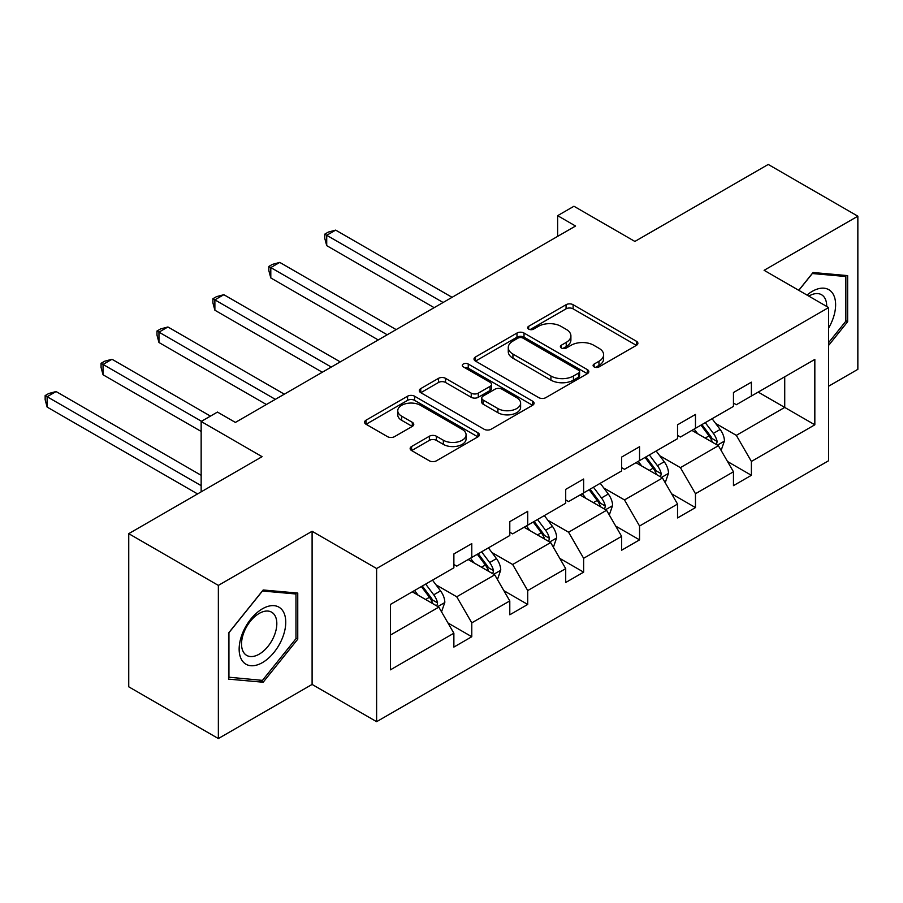 <?xml version="1.0" encoding="UTF-8"?>
<svg xmlns="http://www.w3.org/2000/svg" width="903" height="903" viewBox="0 0 903 903"><rect width="100%" height="100%" fill="white"/><g stroke="black" fill="none" stroke-linecap="round" stroke-linejoin="round"><path stroke-width="1.35" d="M594.129 366.911A3.488 2.009 0 0 0 599.05 366.911L636.434 345.33A4.978 2.878 0 0 0 637.89 343.298A4.978 2.878 0 0 0 636.434 341.266L573.1 304.706A4.978 2.878 0 0 0 566.068 304.706L528.684 326.288A3.488 2.009 0 0 0 527.657 327.71A3.488 2.009 0 0 0 528.684 329.132A3.488 2.009 0 0 0 533.605 329.132L538.448 326.333A15.927 9.188 0 0 1 560.966 326.333L566.237 329.381A15.927 9.188 0 0 1 570.899 335.882A15.927 9.188 0 0 1 566.237 342.384L561.406 345.183A3.488 2.009 0 0 0 560.379 346.605A3.488 2.009 0 0 0 561.406 348.027A3.488 2.009 0 0 0 566.328 348.027L571.17 345.228A15.927 9.188 0 0 1 593.689 345.228L598.96 348.276A15.927 9.188 0 0 1 603.622 354.777A15.927 9.188 0 0 1 598.96 361.279L594.129 364.067A3.488 2.009 0 0 0 593.102 365.489A3.488 2.009 0 0 0 594.129 366.911L594.129 364.067M828.638 386.202L857.85 369.338L857.85 216.189L768.239 164.448L634.888 241.44L573.947 206.256L557.636 215.67L557.636 236.372M218.357 738.552L312.099 684.429L312.099 531.28L218.357 585.404L218.357 738.552L128.745 686.811L128.745 533.662L262.084 456.67L201.155 421.487L201.155 491.853M218.357 585.404L128.745 533.662M411.599 446.5A4.978 2.878 0 0 0 410.143 448.531A4.978 2.878 0 0 0 411.599 450.552L429.365 460.812A4.978 2.878 0 0 0 436.409 460.812L477.924 436.849A4.978 2.878 0 0 0 479.38 434.817A4.978 2.878 0 0 0 477.924 432.785L414.59 396.214A4.978 2.878 0 0 0 407.558 396.214L366.031 420.188A4.978 2.878 0 0 0 364.575 422.22A4.978 2.878 0 0 0 366.031 424.252L387.5 436.646A4.978 2.878 0 0 0 394.532 436.646L412.31 426.385A4.978 2.878 0 0 0 413.766 424.354A4.978 2.878 0 0 0 412.31 422.322L401.666 416.181A13.308 7.687 0 0 1 397.76 410.741A13.308 7.687 0 0 1 405.978 403.641A13.308 7.687 0 0 1 420.482 405.312L462.178 429.376A13.308 7.687 0 0 1 466.083 434.817A13.308 7.687 0 0 1 457.866 441.917A13.308 7.687 0 0 1 443.35 440.246L436.409 436.239A4.978 2.878 0 0 0 429.365 436.239L411.599 446.5L411.599 450.552M201.155 421.487L217.465 412.073L235.39 422.423L575.561 226.021L557.636 215.67M312.099 531.28L376.619 568.529L828.638 307.562L828.638 460.711L376.619 721.678L376.619 568.529M857.85 216.189L764.107 270.313L828.638 307.562M538.798 397.636A4.978 2.878 0 0 0 545.83 397.636L587.356 373.673A4.978 2.878 0 0 0 588.812 371.641A4.978 2.878 0 0 0 587.356 369.609L524.022 333.038A4.978 2.878 0 0 0 516.979 333.038L475.463 357.012A4.978 2.878 0 0 0 474.007 359.044A4.978 2.878 0 0 0 475.463 361.076L538.798 397.636M464.718 367.668A3.488 2.009 0 0 1 468.251 368.164L468.251 364.022L532.635 401.192A4.978 2.878 0 0 1 534.091 403.223A4.978 2.878 0 0 1 532.635 405.255L491.119 429.23A4.978 2.878 0 0 1 484.087 429.23L420.753 392.658L420.753 388.595A4.978 2.878 0 0 0 419.297 390.627A4.978 2.878 0 0 0 420.753 392.658M420.753 388.595L438.519 378.346A4.978 2.878 0 0 1 445.551 378.346L471.242 393.166A4.978 2.878 0 0 0 478.274 393.166L490.069 386.36A4.978 2.878 0 0 0 491.525 384.328A4.978 2.878 0 0 0 490.069 382.308L463.318 366.866A3.488 2.009 0 0 1 462.302 365.444A3.488 2.009 0 0 1 464.458 363.582A3.488 2.009 0 0 1 468.251 364.022M390.423 604.434L453.87 567.806L453.87 553.945L471.784 543.595L471.784 557.456L509.789 535.524L509.789 521.652L527.713 511.312L527.713 525.174L565.707 503.242L565.707 489.37L583.631 479.019L583.631 492.891L621.625 470.948L621.625 457.087L639.55 446.737L639.55 460.609L677.543 438.666L677.543 424.805L695.468 414.454L695.468 428.315L733.462 406.384L733.462 392.523L751.386 382.172L751.386 396.033L814.833 359.405L814.833 424.805L751.386 461.433L751.386 475.305L733.462 485.645L733.462 471.784L695.468 493.715L695.468 507.588L677.543 517.938L677.543 504.066L639.55 526.009L639.55 539.87L621.625 550.22L621.625 536.348L583.631 558.291L583.631 572.152L565.707 582.503L565.707 568.642L527.713 590.573L527.713 604.446L509.789 614.785L509.789 600.924L471.784 622.856L471.784 636.728L453.87 647.079L453.87 633.206L390.423 669.834L390.423 604.434M468.205 559.533L494.731 574.85L456.737 596.781L435.991 584.805M456.737 596.781L471.784 622.856M494.731 574.85L509.789 600.924M453.87 564.499L456.737 566.147L471.784 557.456M524.124 527.25L550.649 542.556L512.656 564.499L491.909 552.523M512.656 564.499L527.713 590.573M550.649 542.556L565.707 568.642M509.789 532.217L512.656 533.865L527.713 525.174M580.042 494.957L606.568 510.274L568.574 532.217L547.828 520.23M568.574 532.217L583.631 558.291M606.568 510.274L621.625 536.348M565.707 499.923L568.574 501.583L583.631 492.891M635.96 462.675L662.486 477.992L624.492 499.923L603.746 487.947M624.492 499.923L639.55 526.009M662.486 477.992L677.543 504.066M621.625 467.641L624.492 469.3L639.55 460.609M691.879 430.392L718.404 445.71L680.41 467.641L659.664 455.665M680.41 467.641L695.468 493.715M718.404 445.71L733.462 471.784M677.543 435.359L680.41 437.018L695.468 428.315M758.193 392.105L784.73 407.422L736.329 435.359L715.582 423.383M736.329 435.359L751.386 461.433M814.833 424.805L784.73 407.422L784.73 376.788L814.833 359.405M312.099 684.429L376.619 721.678M733.462 403.077L736.329 404.725L751.386 396.033M390.423 635.069L438.813 607.132L412.287 591.815M438.813 607.132L453.87 633.206M727.547 461.535L751.386 475.305M671.629 493.828L695.468 507.588M615.711 526.11L639.55 539.87M559.792 558.393L583.631 572.152M503.874 590.675L527.713 604.446M447.956 622.968L471.784 636.728M828.638 345.364L847.635 321.728L847.635 275.607L813.039 272.514L798.737 290.303M297.753 639.189L297.753 593.068L263.168 589.986L228.572 633.014L228.572 679.135L263.168 682.228L297.753 639.189L295.97 638.161M595.517 367.408L598.96 365.422A15.927 9.188 0 0 0 603.622 358.92L603.622 354.777M570.899 335.882L570.899 340.025A15.927 9.188 0 0 1 566.237 346.526L562.795 348.513M636.367 345.364L573.1 308.837A4.978 2.878 0 0 0 566.068 308.837L530.072 329.618M587.289 373.707L524.022 337.18A4.978 2.878 0 0 0 516.979 337.18L475.531 361.11M578.552 373.063A3.488 2.009 0 0 0 579.579 371.641A3.488 2.009 0 0 0 578.552 370.219L522.961 338.117A3.488 2.009 0 0 0 518.04 338.117L512.938 341.063A15.927 9.188 0 0 0 508.276 347.565A15.927 9.188 0 0 0 512.938 354.066L550.932 376.009A15.927 9.188 0 0 0 573.45 376.009L578.552 373.063L578.552 377.194A3.488 2.009 0 0 0 579.579 375.772L579.579 371.641M508.276 347.565L508.276 351.707A15.927 9.188 0 0 0 512.938 358.209L512.938 354.066M578.552 377.194L573.45 380.14A15.927 9.188 0 0 1 550.932 380.14L512.938 358.209M420.821 392.703L438.519 382.477L438.519 378.346M491.525 384.328L491.525 388.471A4.978 2.878 0 0 1 490.069 390.502L478.274 397.309A4.978 2.878 0 0 1 471.242 397.309L445.551 382.477A4.978 2.878 0 0 0 438.519 382.477M468.251 368.164L532.567 405.3M497.892 408.562A13.308 7.687 0 0 0 512.396 410.222A13.308 7.687 0 0 0 520.613 403.122A13.308 7.687 0 0 0 516.719 397.692L502.023 389.204A4.978 2.878 0 0 0 494.991 389.204L483.207 396.011A4.978 2.878 0 0 0 481.75 398.042A4.978 2.878 0 0 0 483.207 400.074L497.892 408.562L497.892 412.694A13.308 7.687 0 0 0 512.396 414.364A13.308 7.687 0 0 0 520.613 407.264L520.613 403.122M481.75 398.042L481.75 402.185A4.978 2.878 0 0 0 483.207 404.217L483.207 400.074M497.892 412.694L483.207 404.217M466.083 434.817L466.083 438.948A13.308 7.687 0 0 1 457.866 446.048A13.308 7.687 0 0 1 443.35 444.389L436.409 440.371A4.978 2.878 0 0 0 429.365 440.371L411.666 450.597M397.76 410.741L397.76 414.883A13.308 7.687 0 0 0 401.666 420.313L401.666 416.181M412.242 426.419L401.666 420.313M477.856 436.883L414.59 400.356A4.978 2.878 0 0 0 407.558 400.356L366.099 424.286M845.84 320.689L847.635 321.728M259.511 680.117L263.168 682.228M721.136 450.428L724.432 440.901A13.432 7.755 -120 0 0 720.142 429.467L712.095 418.721M697.658 433.722L694.17 429.072M452.076 297.313L335.679 230.118L326.717 235.299L326.717 245.639L434.151 307.663M716.429 444.558L717.174 441.477A13.432 7.755 -120 0 0 713.336 433.395L705.288 422.649M701.913 424.591L710.774 436.42A6.84 3.951 60 0 1 712.015 438.497L717.174 441.477M700.988 425.132L709.036 435.878A13.432 7.755 60 0 1 712.377 442.222M326.717 245.639L324.753 238.29L324.753 234.159L443.113 302.494M324.753 234.159L328.331 232.082L335.679 230.118M665.218 482.71L668.513 473.183A13.432 7.755 -120 0 0 664.224 461.749L656.176 451.003M641.74 466.016L638.252 461.354M396.157 329.606L279.761 262.401L270.798 267.581L270.798 277.932L378.233 339.946M660.511 476.84L661.256 473.759A13.432 7.755 -120 0 0 657.418 465.677L649.37 454.943M645.995 456.884L654.856 468.702A6.84 3.951 60 0 1 656.097 470.779L661.256 473.759M645.058 457.426L653.106 468.16A13.432 7.755 60 0 1 656.458 474.504M270.798 277.932L268.834 270.584L268.834 266.441L387.195 334.776M268.834 266.441L272.413 264.376L279.761 262.401M609.299 514.992L612.595 505.477A13.432 7.755 -120 0 0 608.306 494.031L600.258 483.286M585.821 498.298L582.333 493.636M340.228 361.889L223.842 294.694L214.88 299.864L214.88 310.214L322.315 372.239M604.581 509.134L605.337 506.041A13.432 7.755 -120 0 0 601.488 497.971L593.44 487.225M590.077 489.166L598.937 500.984A6.84 3.951 60 0 1 600.179 503.073L605.337 506.041M589.14 489.708L597.188 500.454A13.432 7.755 60 0 1 600.54 506.797M214.88 310.214L212.905 302.866L212.905 298.724L331.266 367.058M212.905 298.724L216.494 296.658L223.842 294.694M828.638 328.015A32.948 19.019 120 0 0 832.498 320.023A32.948 19.019 120 0 0 831.042 291.387A32.948 19.019 120 0 0 807.022 295.089M826.696 306.444A24.945 14.403 120 0 0 821.527 294.728A24.945 14.403 120 0 0 808.806 296.116M798.816 290.348L812.328 273.53L845.84 276.521L845.84 321.22L828.638 342.621M843.616 275.246L845.84 276.521M282.628 637.495A32.948 19.019 120 0 0 274.094 605.665A32.948 19.019 120 0 0 242.275 633.883A32.948 19.019 120 0 0 250.797 665.714A32.948 19.019 120 0 0 282.628 637.495M274.456 635.17A24.945 14.403 120 0 0 271.656 612.2A24.945 14.403 120 0 0 243.9 632.439A24.945 14.403 120 0 0 246.711 655.409A24.945 14.403 120 0 0 274.456 635.17M228.933 677.385L228.933 632.698L262.446 591.002L295.97 593.993L295.97 638.681L262.446 680.377L228.572 677.182M293.746 592.718L295.97 593.993M553.37 547.274L556.666 537.759A13.432 7.755 -120 0 0 552.388 526.314L544.34 515.579M529.903 530.58L526.415 525.918M284.31 394.171L167.924 326.976L158.962 332.146L158.962 342.497L266.385 404.521M548.663 541.416L549.419 538.335A13.432 7.755 -120 0 0 545.57 530.253L537.522 519.507M534.158 521.449L543.019 533.278A6.84 3.951 60 0 1 544.261 535.355L549.419 538.335M533.221 521.99L541.269 532.736A13.432 7.755 60 0 1 544.622 539.08M158.962 342.497L156.987 335.148L156.987 331.006L275.347 399.352M156.987 331.006L160.576 328.94L167.924 326.976M497.451 579.568L500.747 570.041A13.432 7.755 -120 0 0 496.469 558.607L488.421 547.861M473.985 562.862L470.497 558.212M210.467 416.114L112.006 359.259L103.044 364.44L103.044 374.779L201.155 431.431M492.745 573.698L493.501 570.617A13.432 7.755 -120 0 0 489.652 562.535L481.604 551.789M478.24 553.731L487.101 565.56A6.84 3.951 60 0 1 488.342 567.637L493.501 570.617M477.303 554.273L485.351 565.018A13.432 7.755 60 0 1 488.704 571.362M103.044 374.779L101.068 367.431L101.068 363.299L201.504 421.283M101.068 363.299L104.658 361.223L112.006 359.259M441.533 611.85L444.829 602.324A13.432 7.755 -120 0 0 440.54 590.889L432.492 580.144M418.066 595.156L414.579 590.494M201.155 475.305L56.088 391.541L47.125 396.722L47.125 407.072L197.565 493.93M436.826 605.981L437.583 602.899A13.432 7.755 -120 0 0 433.733 594.817L425.685 584.083M422.322 586.024L431.182 597.842A6.84 3.951 60 0 1 432.424 599.919L437.583 602.899M421.385 586.566L429.433 597.301A13.432 7.755 60 0 1 432.774 603.644M47.125 407.072L45.15 399.724L45.15 395.582L201.155 485.645M45.15 395.582L48.739 393.516L56.088 391.541M598.96 365.422L598.96 361.279M561.406 348.027L561.406 345.183M566.237 346.526L566.237 342.384M528.684 329.132L528.684 326.288M566.068 308.837L566.068 304.706M573.1 308.837L573.1 304.706M636.434 345.33L636.434 341.266M475.463 361.076L475.463 357.012M516.979 337.18L516.979 333.038M524.022 337.18L524.022 333.038M587.356 373.673L587.356 369.609M550.932 380.14L550.932 376.009M573.45 380.14L573.45 376.009M445.551 382.477L445.551 378.346M471.242 397.309L471.242 393.166M478.274 397.309L478.274 393.166M490.069 390.502L490.069 386.36M532.635 405.255L532.635 401.192M429.365 440.371L429.365 436.239M436.409 440.371L436.409 436.239M443.35 444.389L443.35 440.246M412.31 426.385L412.31 422.322M366.031 424.252L366.031 420.188M407.558 400.356L407.558 396.214M414.59 400.356L414.59 396.214M477.924 436.849L477.924 432.785M717.445 445.145L724.341 441.161M713.336 433.395L720.142 429.467M705.209 438.09L709.036 435.878M661.527 477.427L668.423 473.443M657.418 465.677L664.224 461.749M649.291 470.373L653.106 468.16M605.597 509.721L612.505 505.736M601.488 497.971L608.306 494.031M593.373 502.655L597.188 500.454M549.679 542.003L556.587 538.019M545.57 530.253L552.388 526.314M537.454 534.937L541.269 532.736M493.76 574.285L500.668 570.301M489.652 562.535L496.469 558.607M481.536 567.219L485.351 565.018M437.842 606.568L444.739 602.583M433.733 594.817L440.54 590.889M425.606 599.513L429.433 597.301"/></g></svg>
